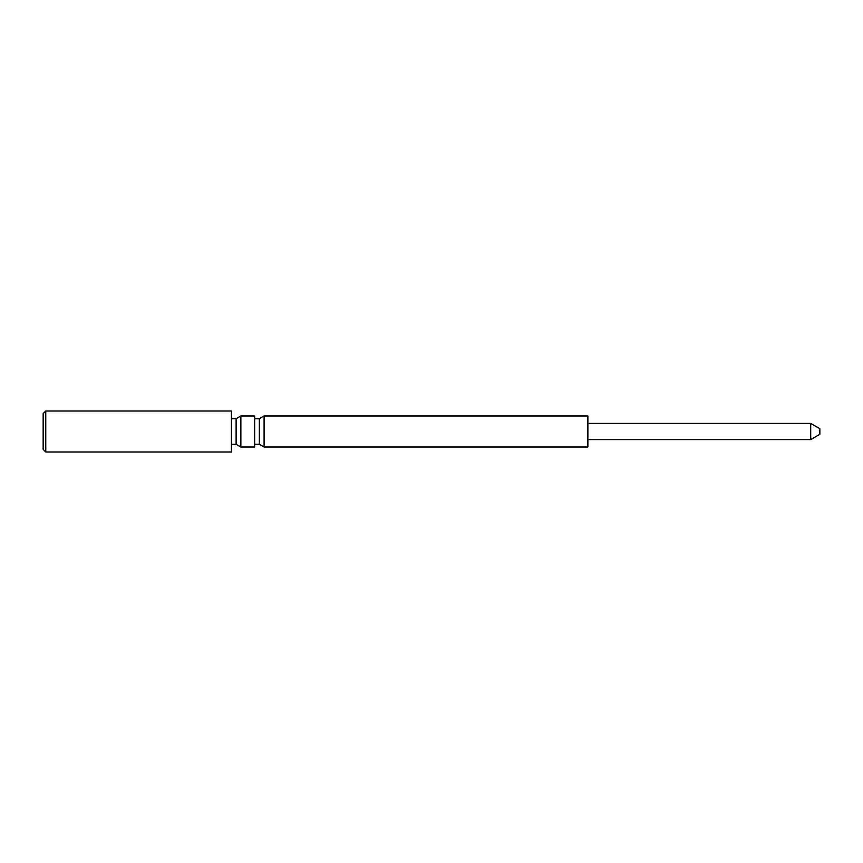 <?xml version="1.0" encoding="UTF-8"?>
<svg xmlns="http://www.w3.org/2000/svg" width="863" height="863" viewBox="0 0 863 863"><rect width="100%" height="100%" fill="white"/><g stroke="black" fill="none" stroke-linecap="round" stroke-linejoin="round"><path stroke-width="1.29" d="M231.424 431.5L231.424 451.985L45.761 451.985L45.761 411.015L231.424 411.015L231.424 431.5M45.761 451.985L43.15 449.375L43.15 413.625L45.761 411.015M231.424 444.283L236.117 444.283L240.863 447.023L254.65 447.023L254.65 415.977L240.863 415.977L240.863 447.023M231.424 418.717L236.117 418.717L236.117 444.283M236.117 418.717L240.863 415.977M254.65 444.283L259.342 444.283L264.089 447.023L587.876 447.023L587.876 415.977L264.089 415.977L264.089 447.023M254.65 418.717L259.342 418.717L259.342 444.283M259.342 418.717L264.089 415.977M810.713 439.591L810.713 423.409L819.85 428.684L819.85 434.316L810.713 439.591L587.876 439.591M587.876 423.409L810.713 423.409"/></g></svg>

